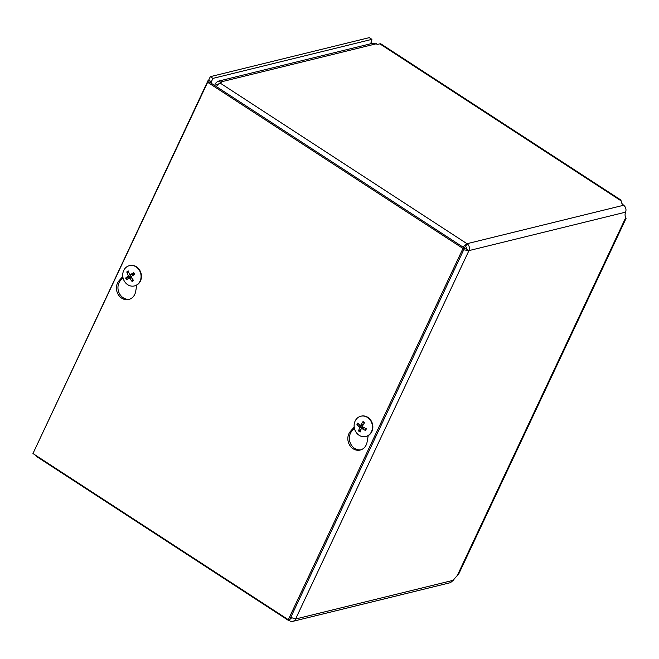 <?xml version="1.0" encoding="UTF-8"?>
<svg xmlns="http://www.w3.org/2000/svg" width="659" height="659" viewBox="0 0 659 659"><rect width="100%" height="100%" fill="white"/><g stroke="black" fill="none" stroke-linecap="round" stroke-linejoin="round"><path stroke-width="0.99" d="M371.338 43.601L371.141 42.407A5.33 1.919 -56.9 0 1 371.907 39.359L369.262 37.645L210.312 76.666L212.948 78.38L210.971 82.589M214.743 85.538L215.254 83.594L217.635 81.345L220.543 82.021L221.333 82.762L220.122 83.05L467.009 243.706A5.074 4.424 76.2 0 1 468.936 250.618L295.586 619.007A5.074 4.424 76.2 0 1 292.827 621.355L450.459 582.655L453.359 580.274A5.989 2.15 -56.9 0 1 455.336 577.745L458.919 573.585L626.05 218.434L625.169 215.715A8.205 2.949 -56.9 0 1 625.613 212.157C626.47 209.414 625.828 207.107 623.686 205.246A8.205 2.743 -154.8 0 1 621.495 202.577L620.902 200.048M292.827 621.355A5.074 4.424 76.2 0 1 289.581 620.753L288.214 619.649M621.017 200.797L379.831 43.848L377.821 44.342L372.945 43.214L217.635 81.337M379.831 43.848A8.476 3.048 -56.9 0 1 381.059 43.972L620.935 200.072M371.907 39.359L212.948 78.38M453.359 580.274L295.586 619.007L290.743 617.376M463.705 249.81L468.936 250.618L466.3 248.904L463.92 248.748M210.979 83.083L211.358 81.774L208.714 80.06L207.989 80.711L208.104 82.177M34.482 450.286L208.038 80.587M288.741 620.613L36.237 456.292L35.981 455.509M290.611 617.664L289.581 620.753M292.052 618.076A1.697 1.483 -103.8 0 1 290.94 617.878L290.561 617.763M462.915 247.034L467.009 243.706L465.658 246.581L463.689 247.932M216.407 86.626A5.074 1.829 -56.9 0 1 220.122 83.05M466.3 248.904A1.697 1.483 -103.8 0 0 465.658 246.581M208.714 80.06L210.312 76.666M376.528 43.725L220.543 82.021L220.048 83.075M215.254 83.594L217.528 85.077M368.208 435.624L367.071 442.115A11.046 9.621 76.2 0 1 360.168 450.056A11.046 9.621 76.2 0 1 349.237 444.405A11.046 9.621 76.2 0 1 350.473 431.315L354.204 427.114M354.394 428.243L351.997 430.937A11.046 9.621 -103.8 0 0 350.563 443.622A11.046 9.621 -103.8 0 0 360.926 449.833M136.8 285.034L135.663 291.525A11.046 9.621 76.2 0 1 128.769 299.474A11.046 9.621 76.2 0 1 117.829 293.815A11.046 9.621 76.2 0 1 119.065 280.726L122.796 276.525M122.986 277.661L120.589 280.355A11.046 9.621 -103.8 0 0 119.155 293.041A11.046 9.621 -103.8 0 0 129.518 299.244M462.989 248.451L288.296 619.699L32.95 453.54L207.643 82.293L462.989 248.451L464.521 248.081L289.828 619.32L288.296 619.699M464.521 248.081L209.175 81.914L207.643 82.293M133.53 273.057L133.744 272.637A13.823 3.262 151.8 0 0 130.482 274.63L129.584 274.358A13.823 5.453 -121.1 0 1 128.274 270.964A5.601 4.877 -103.8 0 0 126.792 271.953A13.823 7.43 53.4 0 0 128.126 275.33L127.937 276.327A13.823 2.908 154.7 0 0 125.655 278.04L128.843 276.961A3.526 3.073 76.2 0 0 129.115 277.571A3.526 3.073 76.2 0 0 129.288 277.851M128.999 272.999L126.792 271.953M125.655 278.04A5.601 4.877 -103.8 0 0 126.627 279.787A13.823 1.17 -33 0 1 128.9 278.04L129.79 278.312A13.823 7.546 57.2 0 0 132.097 281.467L132.747 279.424M132.097 281.467A5.601 4.877 -103.8 0 0 133.579 280.47A13.823 5.338 -124.5 0 1 131.256 277.34L131.438 276.343A13.823 0.807 -30.1 0 1 134.716 274.383A5.601 4.877 -103.8 0 0 133.744 272.637M130.902 274.498L130.597 276.121L128.843 276.961M128.9 278.04L131.133 277.035M133.934 273.559L133.159 274.408L129.584 274.358M133.159 274.408L130.177 274.729M129.592 265.602A10.445 9.102 76.2 0 1 129.774 265.552A10.445 9.102 76.2 0 1 139.947 270.577A10.445 9.102 76.2 0 1 134.757 285.849A10.445 9.102 76.2 0 1 134.576 285.891M139.576 270.668A10.445 9.102 76.2 0 1 134.387 285.94A10.445 9.102 76.2 0 1 124.222 280.923A10.445 9.102 76.2 0 1 129.403 265.651A10.445 9.102 76.2 0 1 139.576 270.668M364.196 423.226A3.526 3.073 76.2 0 0 363.982 423.127L363.01 421.587A13.823 6.129 123.4 0 0 361.017 424.94L360.143 425.195A13.823 3.69 -151.3 0 1 357.689 423.136A5.601 4.877 -103.8 0 0 356.881 424.857A13.823 5.511 21.5 0 0 359.344 426.892L359.625 427.889A13.823 5.865 126.7 0 0 358.595 430.978L361.107 429.1M363.331 424.627L360.143 425.195A3.526 3.073 76.2 0 0 360.135 425.236L356.881 424.857M358.595 430.978A5.601 4.877 -103.8 0 0 360.168 432.007A13.823 4.028 -60.4 0 1 361.181 428.902L362.046 428.647A13.823 5.783 24.7 0 0 365.498 430.459L365.556 428.762A3.526 3.073 76.2 0 0 365.745 428.474M365.498 430.459A5.601 4.877 -103.8 0 0 366.305 428.737A13.823 3.41 -154.4 0 1 362.845 426.95L362.565 425.953A13.823 3.773 -57.3 0 1 364.592 422.617A5.601 4.877 -103.8 0 0 363.01 421.587M362.705 426.843L361.198 429.034M361.181 428.902L364.378 427.782M364.691 427.666L365.556 428.762M360.135 425.236L362.483 426.233M363.982 423.127L363.925 423.655M361 416.191A10.445 9.102 76.2 0 1 361.181 416.142A10.445 9.102 76.2 0 1 367.87 417.378A10.445 9.102 76.2 0 1 372.813 427.979A10.445 9.102 76.2 0 1 366.165 436.431A10.445 9.102 76.2 0 1 365.976 436.48M367.5 417.468A10.445 9.102 76.2 0 1 372.442 428.07A10.445 9.102 76.2 0 1 365.794 436.522A10.445 9.102 76.2 0 1 359.114 435.286A10.445 9.102 76.2 0 1 354.163 424.684A10.445 9.102 76.2 0 1 360.811 416.233A10.445 9.102 76.2 0 1 367.5 417.468M625.729 217.618L457.124 575.908M625.613 212.157L468.936 250.618M467.009 243.706L623.686 205.246M371.141 42.407L370.473 43.815M290.94 617.878L291.418 617.763M350.473 431.315L351.997 430.937M119.065 280.726L120.589 280.355M133.431 272.933A5.017 4.374 76.2 0 1 133.489 272.999A5.017 4.374 76.2 0 1 134.362 274.589L133.489 272.999M127.195 272.414A5.017 4.374 76.2 0 1 128.456 271.533M127.105 279.408A5.017 4.374 76.2 0 1 126.198 277.76M133.258 280.075A5.017 4.374 76.2 0 1 131.94 280.915M127.937 276.327L130.597 276.121M129.79 278.312L131.561 277.801M128.126 275.33L130.12 274.729M362.903 422.081A5.017 4.374 76.2 0 1 364.345 422.996M357.45 425.096A5.017 4.374 76.2 0 1 358.15 423.556M360.333 431.406A5.017 4.374 76.2 0 1 358.957 430.475M365.91 428.548A5.017 4.374 76.2 0 1 365.152 430.113M359.625 427.889L362.425 427.526M359.344 426.892L361.972 425.895M361.47 428.589L363.875 427.518M360.506 425.302L363.027 425.146"/></g></svg>
